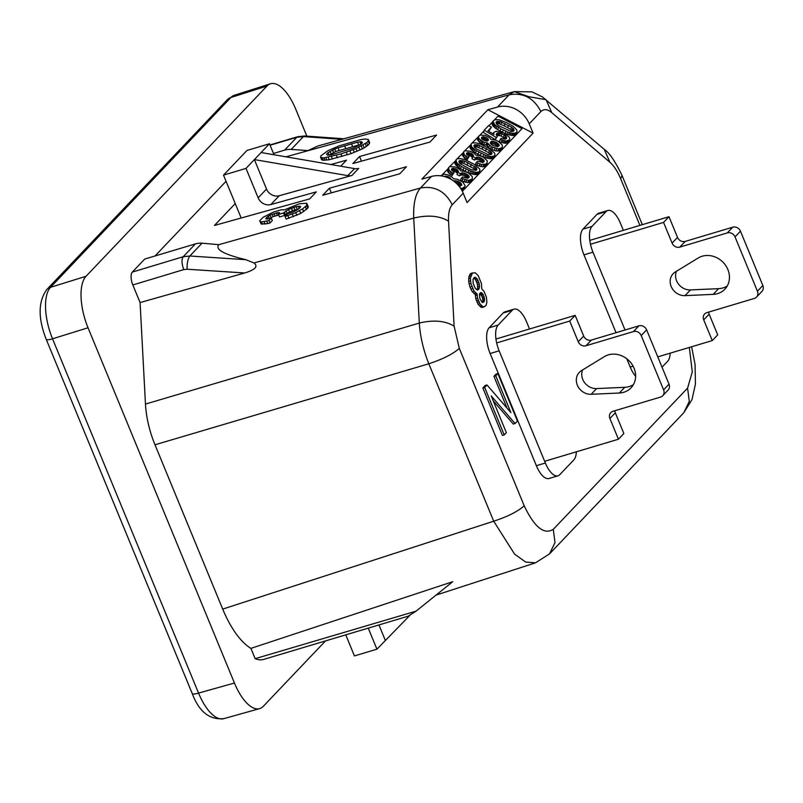 <?xml version="1.0" encoding="UTF-8"?>
<svg xmlns="http://www.w3.org/2000/svg" width="803" height="803" viewBox="0 0 803 803"><rect width="100%" height="100%" fill="white"/><g stroke="black" fill="none" stroke-linecap="round" stroke-linejoin="round"><path stroke-width="1.2" d="M662.023 367.182L667.684 361.22A20.697 8.682 73.4 0 0 670.174 353.169M325.496 640.924L263.274 706.339A41.395 17.365 73.4 0 1 259.6 708.627L223.696 718.685A41.395 17.365 -106.6 0 1 198.552 693.089L52.526 338.806A41.395 17.365 -106.6 0 1 50.519 287.313L230.893 97.494A41.395 17.365 -106.6 0 1 234.335 95.276A41.395 17.365 -106.6 0 1 234.346 95.266A41.395 17.365 -106.6 0 1 234.466 95.236M334.761 149.087L328.046 152.66L326.56 154.226L327.724 155.18L331.458 154.748L354.243 147.822L360.959 144.249L362.454 142.683L361.29 141.729L357.556 142.161L338.053 147.812L334.761 149.087L335.754 151.496L360.547 144.51M338.053 147.812L339.057 150.241M368.186 141.027L366.7 142.593L367.834 145.343L369.32 143.777L369.51 142.241L368.376 139.511L368.186 141.027L369.32 143.777M250.917 648.372L255.153 658.671A57.736 24.22 -106.6 0 0 263.625 659.424L408.175 616.192L416.064 611.153L452.762 581.683L250.917 648.372A67.693 28.396 73.4 0 1 222.712 609.106L154.989 444.792A56.923 23.879 73.4 0 1 145.463 404.08L140.083 302.56L132.826 284.955L183.777 269.597L187.099 269.226L244.664 272.98C255.284 269.768 258.395 266.425 253.999 262.962L245.748 259.67C223.826 254.38 214.863 249.382 218.838 244.664L202.035 243.189A20.697 18.268 43.6 0 0 195.41 243.901L144.711 259.058L132.324 272.076A10.349 4.336 73.4 0 0 132.826 284.955M259.6 708.627A41.395 17.365 73.4 0 1 234.456 683.042L88.029 327.765A41.395 17.365 73.4 0 1 86.021 276.282L266.987 86.021A41.395 17.365 73.4 0 1 270.42 83.803A41.395 17.365 73.4 0 1 295.805 109.318L306.846 136.129M328.909 155.14L335.754 151.496M328.046 152.66L329.019 155.009M479.863 293.306L482.262 297.06L482.834 299.971L482.262 302.329M484.109 301.737L482.774 302.56L481.991 302.209L479.863 298.586L479.401 294.38L480.405 292.744L481.158 292.533L482.733 293.808L484.42 297.903L484.109 301.737L482.312 302.279M486.999 384.968L485.203 385.51L482.864 387.969L484.661 387.427L486.999 384.968L510.899 412.601L495.722 375.794L497.85 373.556L517.423 421.053L515.084 423.512L491.195 395.879L506.362 432.687L504.234 434.925L484.661 387.427M529.518 328.999L526.607 321.943A20.697 8.682 73.4 0 0 513.98 309.155L504.977 311.845A20.697 8.682 73.4 0 0 503.2 312.979L489.127 327.775A20.697 8.682 73.4 0 0 490.131 353.521L536.374 465.71A20.697 8.682 73.4 0 0 549.001 478.488L558.005 475.798A20.697 8.682 73.4 0 0 559.781 474.663L573.854 459.868A20.697 8.682 73.4 0 0 576.343 451.818M536.374 465.71L545.367 463.02A20.697 8.682 73.4 0 0 558.005 475.798M489.127 327.775L498.131 325.085A20.697 8.682 73.4 0 0 499.135 350.831L545.367 463.02M218.838 244.664L420.491 188.002C415.452 193.724 413.194 203.751 413.726 218.075C428.039 214.712 439.642 215.736 448.546 221.166C448.215 213.397 449.439 207.927 452.23 204.765C445.183 191.134 434.604 185.553 420.491 188.002L431.472 176.459A25.867 22.835 43.6 0 1 463.211 193.222L467.055 202.557L533.082 133.147L529.227 123.813L540.871 111.567C543.792 108.726 547.425 109.078 551.771 112.641L546.07 99.692L529.107 96.772L514.291 91.622L509.142 94.804C523.245 92.355 533.824 97.936 540.871 111.567M533.082 133.147L487.873 109.73L497.489 107.05A25.867 22.835 43.6 0 1 529.227 123.813M352.848 163.561L429.916 142.071L436.611 135.024L359.553 156.515L352.848 163.561M513.98 309.155A20.697 8.682 73.4 0 0 512.204 310.289L498.131 325.085M480.937 294.35L482.733 293.808M480.134 293.426L481.93 292.894M366.7 142.593L355.99 148.615L340.944 153.945L323.88 157.92L320.628 157.398L320.829 155.882L327.734 150.803L339.037 145.905L360.828 139.592L365.134 138.989L368.376 139.511M363.056 145.102L364.191 147.842L367.834 145.343M365.275 143.647L366.409 146.397M616.042 332.693L583.962 254.862A20.697 8.682 73.4 0 1 582.958 229.126L597.03 214.321A20.697 8.682 73.4 0 1 598.817 213.196L607.811 210.506A20.697 8.682 73.4 0 1 620.448 223.284L623.359 230.351M607.811 210.506A20.697 8.682 73.4 0 0 606.034 211.631L591.962 226.436A20.697 8.682 73.4 0 0 592.965 252.172L625.035 330.003M626.792 358.77L630.204 367.051A20.697 8.682 73.4 0 0 635.615 376.256M226.065 181.297L155.039 255.976M493.253 400.888L513.288 424.054L515.084 423.512M482.733 301.255L484.53 300.713M482.834 299.971L484.631 299.439M361.28 146.106L362.404 148.826L364.191 147.842M482.262 297.06L484.058 296.518M481.589 295.424L483.386 294.882M322.224 157.91L323.187 160.259L329.18 159.737L351.062 153.634L362.404 148.826M323.88 157.92L324.854 160.289M497.85 373.556L496.053 374.098L493.925 376.336L507.034 408.135M493.925 376.336L495.722 375.794M320.628 157.398L321.591 159.717L323.187 160.259M321.14 157.739L322.103 160.068M482.864 387.969L502.437 435.457L504.234 434.925M222.712 609.106L493.715 521.207L514.593 554.14L525.654 562.05L535.481 562.843L549.543 553.879L555.003 542.567L553.297 529.318C544.123 535.089 534.427 527.25 524.198 505.79C517.895 511.451 507.737 516.59 493.715 521.207L428.822 363.779C442.844 359.162 453.002 354.023 459.306 348.361L454.107 326.159C445.213 320.728 433.61 319.694 419.296 323.067C420.2 336.507 423.372 350.078 428.822 363.779L154.989 444.792M352.005 175.445L358.7 168.399A10.349 9.134 43.6 0 1 354.524 168.59L261.095 152.54L254.39 159.586L347.819 175.636A10.349 9.134 43.6 0 0 352.005 175.445L279.223 195.741A10.349 9.134 -136.4 0 1 266.526 189.036L258.154 197.849A10.349 9.134 -136.4 0 0 270.842 204.554L316.332 191.867L309.637 198.913L214.441 225.462L235.249 203.581M622.084 175.586C615.188 161.262 609.246 152.52 604.247 149.368L609.949 162.306C613.994 165.88 617.567 171.35 620.659 178.708L622.084 175.586L642.32 224.679M482.623 298.435L484.42 297.903M535.481 562.843L436.069 595.083M330.053 151.426L331.027 153.795M332.623 150.041L333.606 152.419M140.083 302.56L244.664 272.98M689.315 347.438L692.296 371.889L687.579 388.14L689.295 401.38L683.825 412.692L549.543 553.879M472.455 272.96L470.658 273.492L468.942 276.473L468.681 281.441L469.966 287.113L472.284 291.72L475.286 294.42L475.757 298.616L478.116 304.347L480.977 307.198L482.362 307.499L485.945 305.672L486.879 302.35L486.367 297.02L484.008 291.298L481.78 288.95L481.419 283.469L478.217 275.7L475.356 272.839L472.455 272.96L470.367 278.079L470.879 283.409L474.081 291.178L477.092 293.878L477.554 298.074L479.923 303.805L482.774 306.666L484.159 306.967M480.405 292.744L481.158 292.533M357.556 142.161L358.63 144.781M359.995 141.78L360.999 144.219M487.873 109.73L421.856 179.139L431.472 176.459M292.322 212.343L297.742 209.663L300.192 207.515L300.673 206.572L299.81 206.19L296.136 206.612L288.528 209.453L283.549 212.976L278.47 214.451L279.585 212.845L277.808 212.564L270.049 215.134L266.887 217.161L265.783 218.767L271.294 218.125L268.995 220.544L261.577 221.899L260.152 221.668L259.72 220.835L263.073 217.312L273.341 212.102L281.241 209.814L284.493 209.824L299.218 203.811L306.716 203.229L306.605 205.498L302.54 208.9L295.725 212.634L285.085 216.519L287.594 213.879L292.322 212.343M278.47 214.451L279.494 216.93L284.593 215.505L287.042 213.367L292.473 210.717L298.636 208.951M268.824 218.817L273.15 216.599L278.711 215.033M259.72 220.835L261.116 223.997L267.73 223.605L269.999 222.973L272.297 220.554L271.294 218.125M285.085 216.519L286.159 219.119L300.713 213.437L307.74 208.248L308.282 206.803L307.147 204.062M329.391 188.223L406.459 166.743L399.753 173.789L322.686 195.27L329.391 188.223L331.308 192.871M340.733 166.221L346.494 160.158L330.836 164.525M497.489 107.05L509.142 94.804L285.998 156.816M300.282 207.325L299.81 206.19M299.158 208.539L298.184 206.18M297.22 209.232L296.136 206.612M294.952 209.864L293.878 207.264M292.473 210.717L291.409 208.138M285.426 214.622L284.382 212.092M284.593 215.505L283.549 212.976M289.582 212.012L288.528 209.453M287.042 213.367L285.998 210.828M275.058 215.897L274.064 213.488M273.15 216.599L272.167 214.2M271.033 217.513L270.049 215.134M277.326 215.264L276.322 212.835M279.404 213.307L279.083 212.514M266.486 219.089L266.054 218.045M269.266 218.486L268.292 216.117M267.66 219.028L266.887 217.161M278.551 214.361L277.808 212.564M331.418 156.545L332.422 158.994M336.357 155.27L337.39 157.779M328.186 157.318L329.18 159.737M325.747 157.699L326.731 160.088M368.467 140.294L369.601 143.044M340.944 153.945L341.998 156.495M346.324 152.219L347.398 154.818M349.978 151.004L351.062 153.634M353.27 149.719L354.364 152.389M355.99 148.615L357.094 151.295M358.921 147.27L360.035 149.98M362.153 142.121L362.404 142.733M361.29 141.729L361.912 143.245M344.577 145.765L345.601 148.254M351.453 143.767L352.517 146.327M473.74 278.049L475.476 279.564L477.494 284.473L477.655 288.418L476.922 289.773M469.775 274.415L471.582 273.883M468.942 276.473L470.739 275.931M468.571 278.621L470.367 278.079M468.681 281.441L470.478 280.899M469.082 283.941L470.879 283.409M469.966 287.113L471.773 286.581M470.809 289.16L472.616 288.618M472.284 291.72L474.081 291.178M473.88 293.557L475.677 293.015M475.286 294.42L477.092 293.878M475.336 295.544L477.133 295.012M475.757 298.616L477.554 298.074M476.45 300.814L478.257 300.282M477.133 302.45L478.929 301.918M478.116 304.347L479.923 303.805M479.712 306.184L481.519 305.642M480.977 307.198L482.774 306.666M474.161 277.607L475.065 277.246L477.273 279.032L479.301 283.941L479.451 287.886L477.394 290.044L475.195 288.257L473.168 283.349L473.017 279.404L474.161 277.607M477.293 289.983L478.297 289.682M477.082 289.602L478.889 289.06M475.476 279.564L477.273 279.032M474.362 278.4L476.159 277.858M476.289 281.05L478.096 280.518M476.972 282.686L478.769 282.154M477.494 284.473L479.301 283.941M477.735 286.581L479.532 286.039M477.655 288.418L479.451 287.886M409.972 615.269L376.928 649.185L354.434 655.91L345.762 634.862M269.979 144.952L297.712 136.721L296.809 137.293L303.414 136.59L291.208 149.428A20.697 18.268 -136.4 0 0 284.583 150.141L273.482 153.463M416.064 611.153L255.153 658.671M368.256 628.137L376.928 649.185M187.099 269.226C186.969 263.133 187.872 258.727 189.829 256.016L183.194 256.739L195.41 243.901M241.191 217.994L223.515 175.124L246.973 150.462L269.467 143.737L274.014 154.758M307.74 208.248L306.605 205.498M306.485 209.563L305.351 206.813M303.675 211.641L302.54 208.9M269.999 222.973L268.995 220.544M267.73 223.605L266.737 221.196M265.1 224.178L264.127 221.799M262.541 224.248L261.577 221.899M261.116 223.997L260.152 221.668M300.713 213.437L299.589 210.717M296.839 215.324L295.725 212.634M293.376 216.78L292.272 214.11M288.99 218.326L287.906 215.696M361.46 161.162L359.553 156.515M266.526 189.036L254.39 159.586L246.009 168.399L223.515 175.124M261.095 152.54L269.467 143.737M258.154 197.849L246.009 168.399M378.946 624.935L385.31 640.382M291.208 149.428L308.312 150.603M308.603 150.291L317.948 145.955L514.291 91.622L531.927 91.853L542.497 96.952L604.247 149.368M462.347 191.335L522.01 128.6L498.011 116.164L494.618 119.727L499.265 119.818L506.823 122.729L513.247 126.392L516.801 129.905L516.971 131.993L515.516 133.077L512.324 133.258L507.827 132.093L500.972 128.881L494.688 124.626L493.002 121.414L494.598 119.737M492.781 121.665L488.866 125.78M483.838 131.06L480.043 135.055L485.263 135.436L489.308 137.534L490.974 139.401L494.819 139.883L498.492 141.458L502.337 145.112L502.287 147.431L498.713 148.916L491.306 146.748L487.572 142.974L483.075 141.82L479.281 139.019L478.317 136.851L480.023 135.065M478.207 136.992L471.01 144.088L471.722 146.959L476.35 150.693L485.695 155.36L491.376 156.635L494.096 156.043L494.979 154.658L494.678 153.172L489.499 148.655L480.154 143.978L475.657 142.824L472.465 143.004M470.648 144.931L463.562 151.918L464.275 154.788L468.069 157.589L469.243 156.364L466.673 154.527L466.553 153.303L467.697 152.55L470.638 153.082L473.208 154.909L472.907 156.585L475.496 157.93L476.741 157.077L479.511 157.338L483.807 160.068L484.008 161.674L482.754 162.527L477.574 161.182L476.299 162.527L481.74 164.505L486.648 163.872L487.331 160.891L483.486 157.227L479.813 155.662L475.968 155.17L474.302 153.303L470.267 151.215L465.017 150.834M463.201 152.761L456.014 159.857L456.716 162.728L461.354 166.462L470.688 171.139L476.37 172.414L479.09 171.812L479.973 170.437L479.672 168.941L474.493 164.424L465.158 159.757L460.661 158.593L457.469 158.773M455.642 160.7L448.556 167.686L449.268 170.567L453.073 173.368L454.237 172.133L451.677 170.306L451.557 169.072L452.691 168.329L455.642 168.851L458.202 170.678L457.901 172.364L460.5 173.709L461.745 172.846L464.505 173.107L468.801 175.837L469.002 177.443L467.758 178.296L462.578 176.951L461.303 178.296L468.711 180.464L472.284 178.979L472.325 176.66L468.49 173.006L464.817 171.43L460.972 170.949L459.296 169.082L455.261 166.984L450.021 166.612M448.194 168.54L442.583 174.432M459.316 162.648L463.743 163.33L464.666 161.172L459.637 160.57L458.894 161.353L460.139 163.671L471.18 169.724L476.209 170.316L476.952 169.533L475.707 167.225L464.666 161.172M462.086 162.808L463.01 160.65M461.012 162.587L461.936 160.419M476.139 170.326L476.801 168.791M463.743 163.33L473.549 168.419L475.607 170.407M475.436 170.055L476.36 167.897M474.784 169.383L475.707 167.225M473.549 168.419L474.473 166.251M470.488 166.663L471.411 164.495M467.025 164.866L467.948 162.698M459.717 162.587L460.641 160.419M455.873 160.459L456.014 159.857M454.95 162.618L454.99 163.481L455.913 161.313M454.99 163.481L455.251 164.113L456.174 161.945M455.251 164.113L455.793 164.896L456.716 162.728M455.793 164.896L456.636 165.83L457.559 163.661M456.636 165.83L457.569 166.653L458.493 164.485M457.569 166.653L458.804 167.616L459.728 165.458M458.804 167.616L460.43 168.63L461.354 166.462M460.43 168.63L462.919 170.085L463.843 167.927M462.919 170.085L465.228 171.28L466.152 169.122M465.228 171.28L467.928 172.515L468.852 170.356M467.928 172.515L469.765 173.297L470.688 171.139M469.765 173.297L471.421 173.819L472.345 171.661M471.421 173.819L472.786 174.201L473.71 172.033M472.786 174.201L474.262 174.462L475.185 172.294M474.262 174.462L475.446 174.572L476.37 172.414M475.446 174.572L476.35 174.532L477.273 172.374M476.35 174.532L477.454 174.281L478.377 172.113M477.454 174.281L479.09 171.812M478.166 173.98L479.833 171.029M459.025 162.005L459.637 160.57M471.01 144.088L469.946 146.849L470.799 149.117L473.81 151.847L480.224 155.511L484.771 157.529L490.452 158.803L493.172 158.201L494.839 155.26M457.901 172.364L456.977 174.522L459.577 175.867L460.822 175.014L463.582 175.275L467.978 178.196M451.848 170.487L454.719 171.009L457.479 173.338M448.556 167.686L447.391 170.557L449.65 174.07L452.149 175.526L454.237 172.133M461.303 178.296L460.38 180.454L467.788 182.632L470.719 181.809L472.284 178.979M472.907 156.585L471.983 158.753L474.573 160.098L475.818 159.235L478.588 159.496L482.974 162.417M466.854 154.708L469.715 155.24L472.485 157.569M463.562 151.918L462.398 154.788L464.656 158.291L467.145 159.757L469.243 156.364M476.299 162.527L475.376 164.685L482.794 166.853L485.725 166.04L487.28 163.2M461.775 190.251L463.913 188.966L465.108 185.613L462.849 182.1L457.369 179.26L453.524 178.778L451.848 176.911L447.813 174.813L444.079 174.211L441.108 175.516M478.568 136.139L477.394 139.009L479.662 142.522L483.697 144.62L486.648 145.142L488.575 147.642L491.827 149.659L495.822 150.894L499.295 150.864L501.363 149.589L502.287 147.431M493.142 120.821L492.078 123.572L492.932 125.85L495.933 128.58L502.357 132.244L506.904 134.262L512.585 135.536L515.305 134.934L516.971 131.993M500.199 139.662L499.275 141.83L505.238 143.255L508.068 142.543L509.524 139.822L506.161 141.087L500.199 139.662L500.972 138.397L504.997 139.15L506.633 138.327L506.151 136.57L504.264 134.934L500.309 133.208L496.826 133.248L496.234 134.774L497.328 136.339L496.264 137.464L484.209 130.216L488.565 125.629L491.456 127.125L487.943 130.809L493.965 134.442L493.694 132.455L496.164 131.23L503.31 132.766L508.911 136.841L509.724 138.257L509.524 139.822M496.475 135.275L501.032 135.898L505.388 139.06M484.209 130.216L483.276 132.375L495.341 139.622L497.328 136.339M488.666 131.25L491.456 127.125M487.833 154.467L491.205 154.547L491.958 153.764L491.366 152.118L489.479 150.482L478.016 144.871L474.643 144.801L473.9 145.584L474.493 147.22L476.37 148.866L487.833 154.467M474.312 146.869L477.092 147.039L482.021 149.097L488.555 152.64L490.613 154.638M456.124 183.104L460.531 186.025M461.815 181.207L462.739 179.039M464.054 182.03L464.977 179.862M465.81 182.442L466.734 180.273M467.788 182.632L468.711 180.464M469.293 182.401L470.217 180.243M470.719 181.809L471.642 179.651M447.391 170.557L448.315 168.399M447.622 171.681L448.546 169.513M448.345 172.725L449.268 170.567M449.65 174.07L450.583 171.902M450.995 174.924L451.918 172.765M452.149 175.526L453.073 173.368M451.477 169.804L451.979 168.62M451.798 170.427L452.691 168.329M452.661 170.457L453.585 168.289M453.745 170.678L454.669 168.51M454.719 171.009L455.642 168.851M455.873 171.611L456.797 169.453M456.626 172.173L457.549 170.005M457.278 172.846L458.202 170.678M458.111 172.133L458.463 171.32M459.577 175.867L460.5 173.709M459.999 175.415L460.922 173.257M460.822 175.014L461.745 172.846M462.106 175.014L463.03 172.846M463.582 175.275L464.505 173.107M464.847 175.757L465.77 173.599M466.001 176.359L466.924 174.191M467.045 177.072L467.968 174.903M467.878 178.005L468.801 175.837M468.892 177.553L469.243 176.73M475.818 159.235L476.741 157.077M475.005 159.646L475.928 157.488M477.112 159.235L478.036 157.077M478.588 159.496L479.511 157.338M479.843 159.988L480.766 157.82M480.997 160.58L481.92 158.422M482.051 161.293L482.974 159.135M482.884 162.226L483.807 160.068M483.898 161.784L484.249 160.961M476.821 165.428L477.745 163.27M479.05 166.251L479.973 164.093M480.816 166.663L481.74 164.505M482.794 166.853L483.717 164.695M484.289 166.633L485.223 164.464M485.725 166.04L486.648 163.872M462.398 154.788L463.321 152.62M462.618 155.902L463.542 153.744M463.351 156.956L464.275 154.788M464.656 158.291L465.579 156.133M465.991 159.155L466.914 156.997M467.145 159.757L468.069 157.589M466.473 154.035L466.985 152.851M466.794 154.658L467.697 152.55M467.667 154.678L468.591 152.52M468.741 154.899L469.665 152.741M469.715 155.24L470.638 153.082M470.869 155.842L471.793 153.674M471.632 156.394L472.555 154.236M472.284 157.067L473.208 154.909M473.118 156.364L473.469 155.541M474.573 160.098L475.496 157.93M460.992 188.936L464.837 186.808M460.531 188.223L461.263 188.293M461.845 190.231L462.769 188.073M463.271 189.638L464.194 187.48M458.965 186.125L461.554 185.272L460.52 182.733L457.058 180.946L453.605 181.026M444.531 176.459L448.194 176.68L450.975 179.31M454.016 181.327L454.297 180.675M454.98 182.1L455.582 180.675M456.134 183.104L457.058 180.946M457.399 183.586L458.322 181.428M458.553 184.188L459.477 182.03M459.597 184.901L460.52 182.733M460.43 185.834L461.354 183.666M461.444 185.383L461.795 184.57M445.003 176.72L445.243 176.158M445.785 176.961L446.137 176.118M446.799 177.322L447.221 176.349M447.753 177.704L448.194 176.68M448.937 178.236L449.349 177.282M449.76 178.637L450.102 177.844M450.523 179.049L450.754 178.507M475.426 152.861L476.35 150.693M473.81 151.847L474.734 149.689M477.926 154.317L478.849 152.148M480.224 155.511L481.158 153.343M482.934 156.746L483.858 154.577M484.771 157.529L485.695 155.36M486.427 158.05L487.351 155.892M487.792 158.422L488.716 156.264M489.268 158.683L490.191 156.525M490.452 158.803L491.376 156.635M491.346 158.763L492.269 156.605M492.46 158.502L493.383 156.344M493.172 158.201L494.096 156.043M469.946 146.849L470.869 144.681M469.996 147.702L470.919 145.544M470.257 148.334L471.18 146.176M470.799 149.117L471.722 146.959M471.632 150.051L472.555 147.893M472.576 150.874L473.499 148.716M491.145 154.557L491.797 153.022M490.442 154.286L491.366 152.118M474.031 146.226L474.643 144.801M474.724 146.808L475.647 144.65M476.008 146.808L476.932 144.65M477.092 147.039L478.016 144.871M478.749 147.561L479.672 145.393M482.021 149.097L482.954 146.929M485.484 150.884L486.407 148.726M488.555 152.64L489.479 150.482M489.79 153.614L490.713 151.446M481.85 138.939L484.721 139.471L487.11 141.117M490.603 143.576L494.849 144.209L497.98 146.648M496.445 123.602L499.225 123.772L504.154 125.82L510.688 129.373L512.746 131.371M477.394 139.009L478.317 136.851M477.624 140.134L478.548 137.975M478.357 141.177L479.281 139.019M479.662 142.522L480.585 140.364M480.997 143.386L481.92 141.218M482.151 143.978L483.075 141.82M483.697 144.62L484.621 142.452M485.855 145.062L486.779 142.904M486.648 145.142L487.572 142.974M487.27 146.297L488.194 144.138M488.575 147.642L489.499 145.484M490.382 148.916L491.306 146.748M491.827 149.659L492.751 147.501M494.056 150.482L494.979 148.324M495.822 150.894L496.746 148.736M497.79 151.084L498.713 148.916M499.295 150.864L500.219 148.696M500.721 150.261L501.644 148.103M497.76 146.758L499.245 145.192L496.927 142.653L493.042 141.298L490.503 142.161L490.703 143.767L492.58 145.403L497.76 146.758M487.19 141.107L488.465 139.772L486.799 137.905L483.597 136.741L481.559 137.524L481.68 138.758L483.095 139.993L487.19 141.107M498.894 146.005L499.245 145.192M490.352 143.054L490.924 141.709M490.824 143.466L491.747 141.298M492.119 143.466L493.042 141.298M493.584 143.727L494.518 141.569M494.849 144.209L495.772 142.051M496.003 144.811L496.927 142.653M497.047 145.524L497.97 143.356M497.89 146.457L498.814 144.289M481.479 138.267L481.981 137.082M481.8 138.879L482.693 136.781M482.673 138.909L483.597 136.741M483.747 139.13L484.671 136.972M484.721 139.471L485.644 137.303M485.875 140.063L486.799 137.905M486.628 140.625L487.562 138.467M487.401 141.027L488.214 139.14M488.114 140.595L488.465 139.772M492.078 123.572L493.002 121.414M492.129 124.435L493.052 122.277M492.38 125.067L493.303 122.909M492.932 125.85L493.855 123.692M493.765 126.784L494.688 124.626M494.708 127.607L495.632 125.449M495.933 128.58L496.856 126.412M497.559 129.584L498.482 127.426M500.048 131.05L500.972 128.881M502.357 132.244L503.28 130.076M505.067 133.479L505.99 131.311M506.904 134.262L507.827 132.093M508.56 134.784L509.483 132.615M509.925 135.155L510.849 132.997M511.401 135.416L512.324 133.258M512.585 135.536L513.508 133.368M513.478 135.496L514.402 133.328M514.582 135.235L515.516 133.077M515.305 134.934L516.229 132.776M511.049 131.431L513.338 131.28L514.081 130.498L513.488 128.851L511.611 127.215L500.149 121.604L496.776 121.524L496.023 122.307L496.615 123.953L498.502 125.599L511.049 131.431M496.164 122.959L496.776 121.524M496.846 123.542L497.78 121.383M498.141 123.542L499.064 121.383M499.225 123.772L500.149 121.604M500.871 124.294L501.805 122.126M504.154 125.82L505.077 123.662M507.616 127.617L508.54 125.459M510.688 129.373L511.611 127.215M511.912 130.347L512.836 128.179M512.565 131.019L513.488 128.851M513.278 131.291L513.93 129.755M493.082 133.9L493.694 132.455M493.363 134.071L493.634 133.428M495.341 139.622L496.264 137.464M496.244 134.613L496.826 133.248M497.007 135.145L497.94 132.987M498.302 135.145L499.225 132.987M499.386 135.376L500.309 133.208M501.032 135.898L501.965 133.73M503.34 137.092L504.264 134.934M504.575 138.066L505.499 135.898M505.228 138.738L506.151 136.57M505.97 138.919L506.593 137.474M501.213 142.502L502.136 140.334M502.578 142.874L503.501 140.716M504.053 143.135L504.977 140.977M505.238 143.255L506.161 141.087M506.141 143.215L507.064 141.047M507.245 142.954L508.169 140.796M508.068 142.543L508.992 140.384M614.857 410.745A6.203 5.48 -136.4 0 0 615.329 412.822L609.899 418.524A6.203 5.48 43.6 0 1 610.802 412.632A6.203 5.48 43.6 0 1 612.99 411.297L660.498 397.094A6.203 5.48 -136.4 0 0 662.686 395.759A6.203 5.48 -136.4 0 0 663.589 389.867L641.206 335.554A6.203 5.48 -136.4 0 0 633.487 331.559L638.917 325.847A6.203 5.48 43.6 0 1 646.626 329.842L669.019 384.155A6.203 5.48 43.6 0 1 668.116 390.057L662.686 395.759M615.329 412.822L623.861 433.53L618.43 439.231L609.899 418.524M604.348 356.652A20.697 18.268 43.6 0 1 630.285 362.083A20.697 18.268 43.6 0 1 631.038 387.839A20.697 18.268 43.6 0 1 619.334 393.018L591.189 394.293A13.45 11.874 43.6 0 1 577.999 386.534A13.45 11.874 43.6 0 1 579.294 372.381A13.45 11.874 43.6 0 1 581.442 370.655L604.348 356.652M591.399 340.06L585.979 345.762A6.203 5.48 43.6 0 1 578.26 341.767L583.691 336.066A6.203 5.48 -136.4 0 0 591.399 340.06L638.917 325.847M496.645 342.921L569.728 321.059L578.26 341.767M544.665 461.293L618.43 439.231M585.979 345.762L633.487 331.559M633.396 384.657A20.697 18.268 43.6 0 1 624.764 387.307L596.609 388.582A13.45 11.874 43.6 0 1 584.614 382.67A13.45 11.874 43.6 0 1 582.607 369.942M495.953 339.037L575.159 315.358L583.691 336.066M575.159 315.358L569.728 321.059M708.688 312.086A6.203 5.48 -136.4 0 0 709.159 314.164L703.729 319.875A6.203 5.48 43.6 0 1 704.632 313.983A6.203 5.48 43.6 0 1 706.821 312.648L754.338 298.435A6.203 5.48 -136.4 0 0 756.516 297.11A6.203 5.48 -136.4 0 0 757.42 291.218L735.036 236.895A6.203 5.48 -136.4 0 0 727.317 232.9L732.748 227.199A6.203 5.48 43.6 0 1 740.466 231.184L762.85 285.507A6.203 5.48 43.6 0 1 761.947 291.399L756.516 297.11M709.159 314.164L717.691 334.871L712.271 340.582L703.729 319.875M698.178 258.004A20.697 18.268 43.6 0 1 724.115 263.434A20.697 18.268 43.6 0 1 724.868 289.19A20.697 18.268 43.6 0 1 713.164 294.37L685.019 295.634A13.45 11.874 43.6 0 1 671.84 287.886A13.45 11.874 43.6 0 1 673.125 273.733A13.45 11.874 43.6 0 1 675.273 271.996L698.178 258.004M685.24 241.402L679.81 247.113A6.203 5.48 43.6 0 1 672.091 243.118L677.521 237.407A6.203 5.48 -136.4 0 0 685.24 241.402L732.748 227.199M590.476 244.263L663.559 222.411L672.091 243.118M657.777 356.873L712.271 340.582M679.81 247.113L727.317 232.9M727.227 285.998A20.697 18.268 43.6 0 1 718.595 288.658L690.45 289.923A13.45 11.874 43.6 0 1 678.445 284.011A13.45 11.874 43.6 0 1 676.437 271.284M589.783 240.388L668.989 216.7L677.521 237.407M668.989 216.7L663.559 222.411M52.526 338.806L88.029 327.765M234.456 683.032L198.552 693.089M490.131 353.521L499.135 350.831M620.659 178.708L639.911 225.402M145.463 404.08L419.296 323.067L413.726 218.075L253.999 262.962M597.03 214.321L606.034 211.631M630.204 367.051L633.085 366.188M583.962 254.862L592.965 252.172M582.958 229.126L591.962 226.436M503.2 312.979L512.204 310.289M609.949 162.306L551.771 112.641M279.223 195.741L270.842 204.554M448.546 221.166L454.107 326.159M452.23 204.765L463.211 193.222M524.198 505.79L459.306 348.361M687.579 388.14L553.297 529.318M347.819 175.636L354.524 168.59M50.519 287.313L86.021 276.282M52.295 338.876A10.349 2.188 -22.4 0 1 46.193 339.267C37.952 318.139 38.142 301.577 46.755 289.572A10.349 9.134 43.6 0 1 50.288 287.384M223.917 718.615C209.633 720.13 199.064 711.769 192.218 693.541A10.349 2.188 -22.4 0 0 198.321 693.16M284.583 150.141L296.809 137.293L270.089 145.223M202.035 243.189L189.829 256.016L245.748 259.67M132.324 272.076L183.194 256.739C181.438 259.419 181.629 263.705 183.777 269.597M341.837 139.341L303.414 136.59L304.698 135.978L297.712 136.721M46.765 289.572L227.369 99.682A10.349 9.134 43.6 0 1 230.893 97.494L266.987 86.021M619.334 393.018L624.764 387.307M663.589 389.867L669.019 384.155M646.626 329.842L641.206 335.554M591.189 394.293L596.609 388.582M713.164 294.37L718.595 288.658M757.42 291.218L762.85 285.507M740.466 231.184L735.036 236.895M685.019 295.634L690.45 289.923M691.634 346.745L695.077 364.552L695.448 384.055L691.965 399.653L683.825 412.692M192.218 693.541L46.203 339.267M343.865 138.778L304.698 135.978M227.369 99.682L234.346 95.266L270.42 83.803"/></g></svg>
